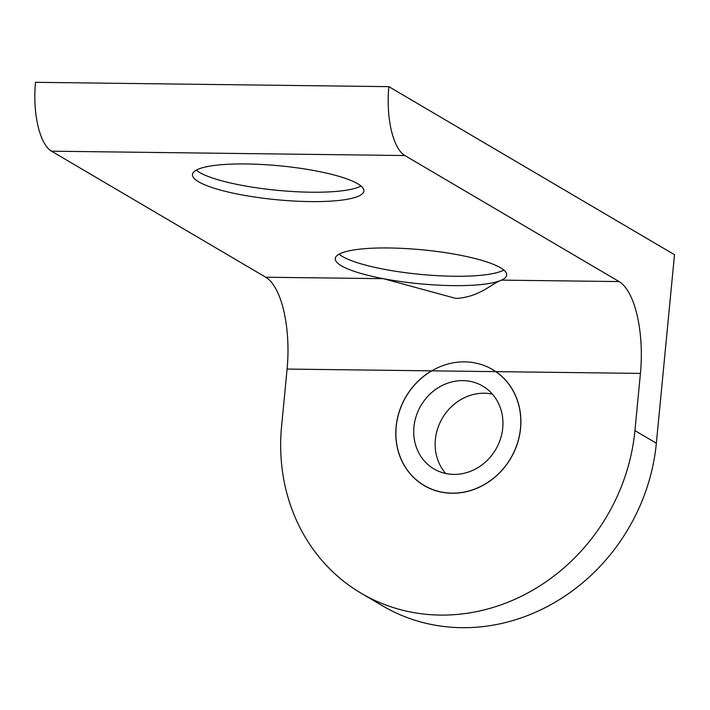 <?xml version="1.0" encoding="UTF-8"?>
<svg xmlns="http://www.w3.org/2000/svg" width="710" height="710" viewBox="0 0 710 710"><rect width="100%" height="100%" fill="white"/><g stroke="black" fill="none" stroke-linecap="round" stroke-linejoin="round"><path stroke-width="1.06" d="M445.711 473.499A48.058 43.363 120.5 0 1 435.372 439.57A48.058 43.363 120.5 0 1 492.403 394.13M413.948 426.967A48.058 43.363 -59.5 0 0 433.97 468.928A48.058 43.363 -59.5 0 0 502.733 428.059A48.058 43.363 -59.5 0 0 482.711 386.089A48.058 43.363 -59.5 0 0 413.948 426.967M520.492 428.272A67.281 60.714 120.5 0 1 424.225 485.498A67.281 60.714 120.5 0 1 396.198 426.745A67.281 60.714 120.5 0 1 492.456 369.519A67.281 60.714 120.5 0 1 520.492 428.272M495.944 371.632A67.379 60.794 120.5 0 1 520.581 428.272A67.379 60.794 120.5 0 1 424.181 485.587A67.379 60.794 120.5 0 1 396.109 426.745A67.379 60.794 120.5 0 1 431.582 370.842L640.429 373.407L634.926 430.615A191.274 172.592 120.5 0 1 440.28 615.082A191.274 172.592 120.5 0 1 361.266 593.303L382.69 605.914A191.274 172.592 -59.5 0 0 461.704 627.684A191.274 172.592 -59.5 0 0 656.351 443.226L674.5 254.712L388.849 86.655L35.5 82.316A57.67 22.09 90.7 0 0 37.941 125.794A57.67 22.09 90.7 0 0 51.502 151.186L404.851 155.534A57.67 22.09 -89.3 0 1 391.29 130.134A57.67 22.09 -89.3 0 1 388.849 86.655M640.429 373.407A76.893 29.456 90.7 0 0 637.172 315.435A76.893 29.456 90.7 0 0 619.093 281.577L501.5 280.13A86.123 17.022 5.5 0 1 452.989 285.624A86.123 17.022 5.5 0 1 383.338 278.675A86.123 17.022 5.5 0 1 341.448 265.824A86.123 17.022 5.5 0 1 335.271 258.546A86.123 17.022 5.5 0 1 405.508 248.544A86.123 17.022 5.5 0 1 500.541 267.776A86.123 17.022 5.5 0 1 506.718 275.054A86.123 17.022 5.5 0 1 501.5 280.13C491.338 283.68 479.782 297.099 455.971 298.44L383.338 278.675L265.744 277.228A76.893 29.456 -89.3 0 1 283.831 311.086A76.893 29.456 -89.3 0 1 287.089 369.067L431.582 370.842M503.825 270.04A86.123 17.022 5.5 0 1 453.894 276.243A86.123 17.022 5.5 0 1 342.353 256.443A86.123 17.022 5.5 0 1 339.069 254.18M360.999 186.011A86.123 17.022 5.5 0 1 311.069 192.215A86.123 17.022 5.5 0 1 199.528 172.415A86.123 17.022 5.5 0 1 196.244 170.151M357.716 183.748A86.123 17.022 5.5 0 1 363.893 191.025A86.123 17.022 5.5 0 1 293.656 201.019A86.123 17.022 5.5 0 1 198.623 181.796A86.123 17.022 5.5 0 1 192.445 174.518A86.123 17.022 5.5 0 1 262.673 164.525A86.123 17.022 5.5 0 1 357.716 183.748M404.851 155.534L619.093 281.577M265.744 277.228L51.502 151.186M361.266 593.303A191.274 172.592 120.5 0 1 281.577 426.275L287.089 369.067M656.351 443.226L634.926 430.615M427.021 487.149L424.225 485.498"/></g></svg>
